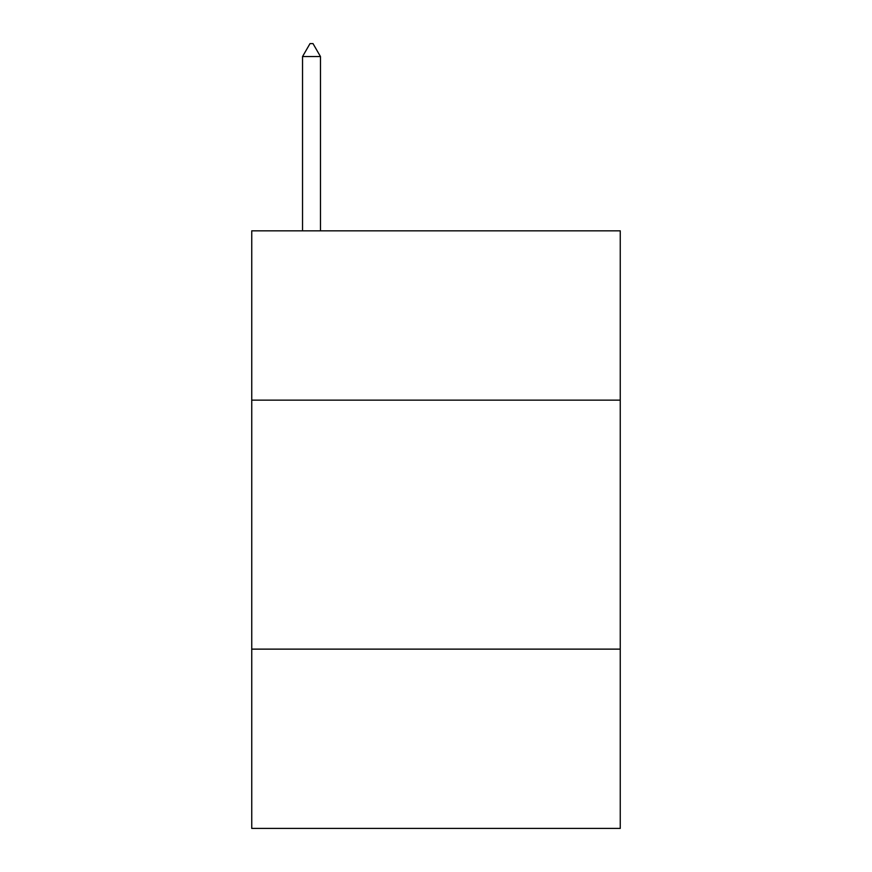 <?xml version="1.0" encoding="UTF-8"?>
<svg xmlns="http://www.w3.org/2000/svg" width="872" height="872" viewBox="0 0 872 872"><rect width="100%" height="100%" fill="white"/><g stroke="black" fill="none" stroke-linecap="round" stroke-linejoin="round"><path stroke-width="1.31" d="M620.254 400.15L620.254 230.84L251.746 230.84L251.746 400.15L620.254 400.15L620.254 828.4L251.746 828.4L251.746 400.15M620.254 649.128L251.746 649.128M320.471 56.549L313.004 43.6L310.018 43.6L302.54 56.549L320.471 56.549L320.471 230.84M302.54 56.549L302.54 230.84"/></g></svg>
